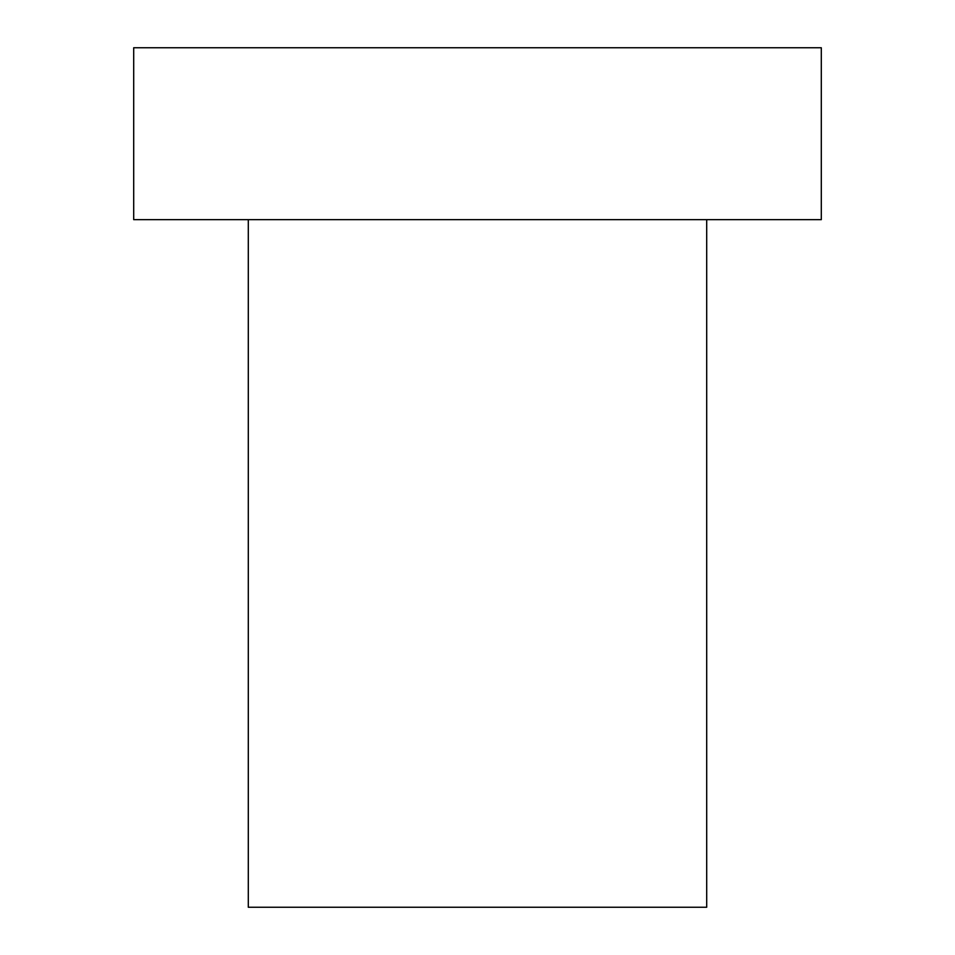 <?xml version="1.0" encoding="UTF-8"?>
<svg xmlns="http://www.w3.org/2000/svg" width="955" height="955" viewBox="0 0 955 955"><rect width="100%" height="100%" fill="white"/><g stroke="black" fill="none" stroke-linecap="round" stroke-linejoin="round"><path stroke-width="1.43" d="M706.7 219.65L706.7 907.25L248.3 907.25L248.3 219.65M821.3 219.65L133.7 219.65L133.7 47.75L821.3 47.75L821.3 219.65"/></g></svg>
